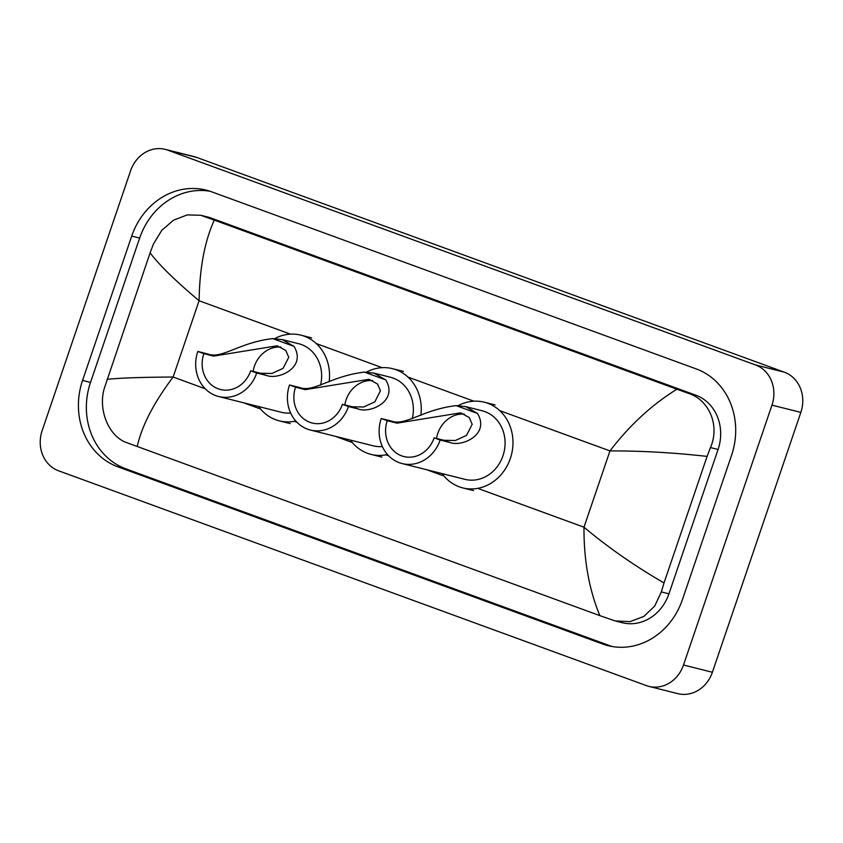 <?xml version="1.0" encoding="UTF-8"?>
<svg xmlns="http://www.w3.org/2000/svg" width="843" height="843" viewBox="0 0 843 843"><rect width="100%" height="100%" fill="white"/><g stroke="black" fill="none" stroke-linecap="round" stroke-linejoin="round"><path stroke-width="1.26" d="M165.217 149.359L194.101 156.619A32.139 28.483 104.1 0 1 196.619 157.388L784.422 372.216A32.139 28.483 104.1 0 1 800.85 412.396L712.388 672.261A32.139 28.483 104.1 0 1 677.783 693.641L648.899 686.381A32.139 28.483 104.1 0 1 646.381 685.612L58.578 470.784A32.139 28.483 104.1 0 1 42.15 430.604L130.612 170.739A32.139 28.483 104.1 0 1 165.217 149.359A32.139 28.483 104.1 0 1 167.736 150.138L755.539 364.966A32.139 28.483 104.1 0 1 771.967 405.146L683.504 665.001A32.139 28.483 104.1 0 1 648.899 686.381M682.409 599.668L731.555 455.304A69.094 61.233 -75.9 0 0 696.234 368.918L211.53 191.772A69.094 61.233 -75.9 0 0 206.113 190.107A69.094 61.233 -75.9 0 0 131.708 236.072L82.561 380.435A69.094 61.233 -75.9 0 0 117.894 466.832L602.597 643.978A69.094 61.233 -75.9 0 0 608.003 645.643A69.094 61.233 -75.9 0 0 682.409 599.668M210.044 191.256A69.094 61.233 -75.9 0 0 139.653 238.074L90.507 382.437A69.094 61.233 -75.9 0 0 125.839 468.824L610.532 645.97A69.094 61.233 -75.9 0 0 612.018 646.486M615.158 620.933L599.837 615.622C589.046 589.426 583.767 559.952 583.988 527.202C608.256 547.56 634.937 566.127 664.031 582.913L661.312 591.923L654.737 606.033L643.82 616.433L630.048 621.649L615.158 620.933L622.208 622.703A43.383 38.441 -75.9 0 0 668.931 593.841L718.078 449.467A43.383 38.441 -75.9 0 0 695.896 395.23L211.193 218.084A43.383 38.441 -75.9 0 0 207.789 217.041L200.75 215.271L214.291 220.118C204.68 241.193 199.612 268.074 199.085 300.751C175.049 280.445 158.716 264.47 150.096 252.826L153.458 243.985L161.782 230.318L173.595 220.139L187.294 214.902L200.75 215.271M599.837 615.622L126.745 442.659C109.221 436.769 97.725 410.362 104.311 388.349L150.096 252.826M664.031 582.913L707.098 456.4C673.715 452.649 641.333 450.826 609.963 450.91C629.637 425.23 651.955 404.661 676.918 389.203L214.291 220.118M676.918 389.203L688.531 393.375C709.785 400.204 719.911 426.263 710.459 447.559L707.098 456.4M107.019 379.339C119.991 377.97 142.024 377.2 173.121 377.032C153.753 402.796 141.782 425.968 137.209 446.548M344.819 404.914A28.114 24.921 104.1 0 1 346.083 399.877A28.114 24.921 104.1 0 1 372.595 380.562M348.433 406.516L342.416 404.313A28.114 24.921 104.1 0 1 312.131 423.017A28.114 24.921 104.1 0 1 295.545 387.179L289.518 384.988L299.276 387.432C313.554 393.028 330.203 376.178 364.387 372.111L374.092 373.143L385.757 379.919C398.518 401.099 370.182 413.692 358.191 408.96L348.433 406.516A35.353 31.328 104.1 0 1 310.372 430.035A35.353 31.328 104.1 0 1 289.518 384.988M342.416 404.313L352.163 406.758L363.618 407L374.829 401.858L380.467 390.794L377.559 384.05L368.949 379.308L305.303 389.635L295.545 387.179M412.301 418.634A35.353 31.328 -75.9 0 0 390.404 377.243L374.092 373.143M366.431 372.121A44.184 39.157 104.1 0 1 392.553 368.676A44.184 39.157 104.1 0 1 420.857 415.325M310.372 430.035L373.175 445.81A35.353 31.328 -75.9 0 0 382.364 446.548M387.495 454.535A44.184 39.157 104.1 0 1 371.025 454.377A44.184 39.157 104.1 0 1 350.393 440.088M436.537 438.434A28.114 24.921 104.1 0 1 437.802 433.397A28.114 24.921 104.1 0 1 464.314 414.082M440.151 440.035L434.134 437.833A28.114 24.921 104.1 0 1 403.85 456.537A28.114 24.921 104.1 0 1 387.264 420.71L381.236 418.507L390.994 420.952C405.272 426.547 421.921 409.698 456.105 405.631L465.81 406.663L477.475 413.439C490.236 434.619 461.901 447.211 449.909 442.48L440.151 440.035A35.353 31.328 104.1 0 1 402.09 463.555A35.353 31.328 104.1 0 1 381.236 418.507M434.134 437.833L443.882 440.278L455.336 440.52L466.548 435.378L472.185 424.314L469.277 417.57L460.668 412.828L397.021 423.154L387.264 420.71M402.09 463.555L464.893 479.33A35.353 31.328 -75.9 0 0 502.965 455.81A35.353 31.328 -75.9 0 0 482.122 410.762L465.81 406.663M458.149 405.641A44.184 39.157 104.1 0 1 484.272 402.195A44.184 39.157 104.1 0 1 510.331 458.508A44.184 39.157 104.1 0 1 462.744 487.897A44.184 39.157 104.1 0 1 442.111 473.608M253.1 371.394A28.114 24.921 104.1 0 1 254.365 366.357A28.114 24.921 104.1 0 1 280.877 347.042M256.715 372.996L250.698 370.794A28.114 24.921 104.1 0 1 220.413 389.498A28.114 24.921 104.1 0 1 203.827 353.66L197.799 351.457L207.557 353.912C221.835 359.508 238.485 342.658 272.668 338.591L282.373 339.624L294.038 346.399C306.799 367.569 278.464 380.161 266.472 375.441L256.715 372.996A35.353 31.328 104.1 0 1 218.653 396.516A35.353 31.328 104.1 0 1 197.799 351.457M250.698 370.794L260.445 373.238L271.899 373.47L283.111 368.338L288.749 357.274L285.84 350.53L277.231 345.788L213.585 356.115L203.827 353.66M320.582 385.114A35.353 31.328 -75.9 0 0 298.685 343.723L282.373 339.624M274.713 338.601A44.184 39.157 104.1 0 1 300.835 335.145A44.184 39.157 104.1 0 1 329.139 381.805M218.653 396.516L281.457 412.29A35.353 31.328 -75.9 0 0 290.645 413.028M295.777 421.015A44.184 39.157 104.1 0 1 279.307 420.857A44.184 39.157 104.1 0 1 258.675 406.568M477.718 488.36L583.988 527.202L609.963 450.91L499.751 410.636M205.27 388.792L173.121 377.032L199.085 300.751L290.477 334.155M316.315 343.586L382.195 367.674M408.033 377.106L473.914 401.194M243.437 402.733L260.571 409.003M294.281 421.321L296.989 422.311M335.156 436.263L352.29 442.522M385.999 454.841L388.707 455.831M426.874 469.783L444.008 476.042M167.736 150.138L196.619 157.388M683.504 665.001L712.388 672.261M771.967 405.146L800.85 412.396M755.539 364.966L784.422 372.216M139.653 238.074L131.708 236.072M610.532 645.97L602.597 643.978M125.839 468.824L117.894 466.832M90.507 382.437L82.561 380.435M668.931 593.841L661.312 591.923M211.193 218.084L203.827 216.229M695.896 395.23L688.531 393.375M718.078 449.467L710.459 447.559M385.757 379.919L364.387 372.111M305.303 389.635L299.276 387.432M358.191 408.96L352.163 406.758M477.475 413.439L456.105 405.631M397.021 423.154L390.994 420.952M449.909 442.48L443.882 440.278M294.038 346.399L272.668 338.591M213.585 356.115L207.557 353.912M266.472 375.441L260.445 373.238M392.553 368.676L403.386 371.394M371.025 454.377L381.858 457.096M484.272 402.195L495.104 404.914M462.744 487.897L473.576 490.626M300.835 335.145L311.668 337.874M279.307 420.857L290.14 423.576"/></g></svg>

